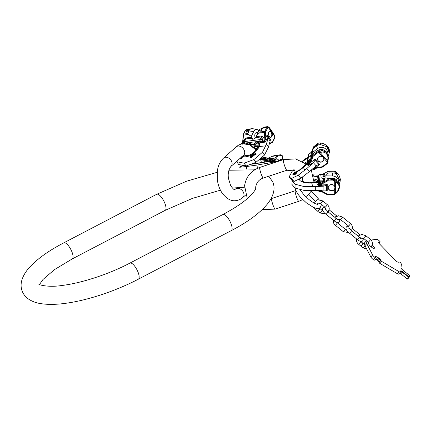 <?xml version="1.0" encoding="UTF-8"?>
<svg xmlns="http://www.w3.org/2000/svg" width="431" height="431" viewBox="0 0 431 431"><rect width="100%" height="100%" fill="white"/><g stroke="black" fill="none" stroke-linecap="round" stroke-linejoin="round"><path stroke-width="0.65" d="M375.089 256.019L379.609 258.438L381.494 261.305L399.219 271.762A2.791 0.776 42.1 0 0 400.485 272.063L398.686 274.051A2.791 0.776 -137.9 0 1 397.425 273.755L379.7 263.298L379.458 262.829M366.49 240.719A11.168 3.098 42.1 0 0 366.382 240.821L364.583 242.809A11.168 3.098 42.1 0 0 364.965 245.632L370.8 256.957A2.791 0.776 -137.9 0 0 373.591 259.694L374.377 260.162L375.649 259.36M379.7 263.298L378.035 260.588L375.907 259.311M372.282 245.018A3.841 1.067 -137.9 0 1 374.323 248.294A3.841 1.067 -137.9 0 1 371.333 247.001A3.841 1.067 -137.9 0 1 368.624 243.149A3.841 1.067 -137.9 0 1 368.866 243.036M375.126 256.127L376.177 258.169L376.004 258.961M366.382 240.821A11.168 3.098 42.1 0 0 366.765 243.639L372.599 254.963A2.791 0.776 42.1 0 0 375.385 257.7L376.177 258.169M371.064 240.024L376.753 239.35A2.791 0.776 42.1 0 1 379.636 241.188L380.266 241.926L378.612 242.367M400.485 272.063A2.791 0.776 42.1 0 0 400.544 271.913L400.647 270.986A2.236 0.62 42.1 0 1 400.695 270.867A2.236 0.62 42.1 0 1 402.435 271.622L409.267 277.128L409.45 275.431L402.619 269.925A2.236 0.62 42.1 0 1 400.992 267.802L401.374 264.305A2.791 0.776 42.1 0 0 400.232 262.468L399.731 262.064L398.341 262.226A2.791 0.776 -137.9 0 1 395.453 260.389L379.754 244.167A2.791 0.776 -137.9 0 1 378.677 242.179A2.791 0.776 -137.9 0 1 378.854 242.098M381.494 261.305L380.266 259.462L378.639 258.174L377.2 259.769L378.035 260.588L379.474 258.993L378.639 258.174M381.316 261.504L380.282 260.566L379.474 258.993M376.139 259.058L375.584 259.672M399.596 273.049A2.236 0.62 -137.9 0 1 400.776 273.787L406.966 278.776L407.618 279.062L409.014 277.489M400.604 271.374A2.236 0.62 -137.9 0 1 402.215 272.193L409.073 277.424L402.258 271.821A2.236 0.62 42.1 0 0 400.647 271.002M401.439 268.734A2.236 0.62 42.1 0 0 402.479 269.752L409.051 275.113M360.623 245.88A1.746 0.329 -51.1 0 0 361.814 244.921A1.746 0.329 -51.1 0 0 362.843 243.278A1.746 0.329 -51.1 0 0 362.816 243.165L360.677 241.441A1.746 0.329 -51.1 0 1 360.709 241.554A1.746 0.329 -51.1 0 1 359.68 243.203A1.746 0.329 -51.1 0 1 358.49 244.161L360.623 245.88M360.914 245.789A1.746 0.329 -51.1 0 0 360.86 245.982A1.746 0.329 -51.1 0 0 360.887 246.096A1.746 0.329 -51.1 0 0 362.083 245.137A1.746 0.329 -51.1 0 0 363.107 243.493A1.746 0.329 -51.1 0 0 363.08 243.38A1.746 0.329 -51.1 0 0 362.789 243.472M313.827 207.564L317.399 211.018A1.746 0.329 -51.1 0 0 318.595 210.059A1.746 0.329 -51.1 0 0 319.619 208.415A1.746 0.329 -51.1 0 0 319.592 208.302L319.333 208.092M317.69 210.926A1.746 0.329 -51.1 0 0 317.636 211.12A1.746 0.329 -51.1 0 0 317.669 211.233A1.746 0.329 -51.1 0 0 318.859 210.274A1.746 0.329 -51.1 0 0 319.888 208.631A1.746 0.329 -51.1 0 0 319.856 208.518A1.746 0.329 -51.1 0 0 319.565 208.609M312.674 154.109L311.969 153.307L313.38 147.251L311.446 152.218L313.375 147.273A2.096 1.972 6.2 0 1 314 146.443L317.922 143.399A2.096 1.972 6.2 0 1 318.988 142.968L319.36 142.925M327.468 146.492A1.395 0.329 138.8 0 1 327.555 146.524C328.977 148.21 329.596 149.896 329.424 151.593L327.576 146.615C325.524 144.46 323.196 143.291 320.599 143.092L320.438 144.59L326.94 146.766L329.289 152.816L328.46 155.634M327.84 161.851L327.781 162.53L327.091 162.552L327.431 160.822L327.84 161.851L327.188 161.986L319.037 152.687L318.089 152.709L318.202 150.166L319.867 149.821L326.386 151.847L328.724 157.994L328.594 159.222L326.865 153.15C324.942 151.109 322.555 150.5 319.705 151.319L318.024 151.825A2.096 1.972 -173.8 0 0 316.957 152.251L313.035 155.3A2.096 1.972 -173.8 0 0 312.416 156.124L310.067 162.137L308.882 164.443L308.763 163.392L310.746 158.775L310.993 156.491L312.362 154.562M326.865 153.15A1.395 0.329 138.8 0 1 326.445 153.808C327.916 155.613 328.277 157.821 327.544 160.434A1.395 0.388 16.4 0 1 328.233 161.011L328.239 160.978M327.813 162.439L328.233 161.011A1.395 0.388 16.4 0 1 328.223 161.032L327.835 162.342M318.283 161.086A3.141 2.958 6.2 0 1 319.775 156.372A3.141 2.958 6.2 0 1 323.816 159.556A3.141 2.958 6.2 0 1 318.283 161.086M319.172 151.965L319.037 152.687L320.195 152.569L318.364 151.782L318.428 152.671M318.089 152.709A1.395 1.315 -173.8 0 0 317.383 152.994L313.461 156.044A1.395 1.315 -173.8 0 0 313.041 156.593L310.654 162.589L310.067 162.137L311.371 157.951L311.608 155.763M327.091 162.552L326.989 162.859A1.395 1.315 6.2 0 1 326.553 163.457L322.63 166.501A1.395 1.315 6.2 0 1 321.979 166.781L315.492 167.772L319.608 164.356L318.633 164.34L315.013 160.213L315.126 159.244L310.778 162.395A1.395 0.323 -126 0 1 311.586 163.807L308.262 165.515L307.298 164.319L307.686 162.794A1.395 1.358 32.9 0 1 307.626 162.87M309.065 165.348A1.395 0.652 -118.6 0 0 308.995 164.604L310.654 162.589A1.395 0.372 -125 0 1 311.365 163.963M315.013 160.213L313.423 162.751L316.155 165.87L318.633 164.34M293.398 169.857L292.17 171.285L289.093 176.974L291.712 179.959L294.007 181.473L300.8 178.235L309.517 171.511L306.856 168.473L313.423 162.751M309.517 171.511L316.155 165.87M300.8 178.235L298.182 175.25L306.856 168.473M294.007 181.473L291.388 178.488L298.182 175.25M289.093 176.974L291.388 178.488M307.906 157.762L303.979 160.537A2.446 0.981 -125.2 0 1 304.081 160.37L307.998 156.916M306.08 158.306L302.217 161.275M313.461 156.044L313.035 155.3L313.224 153.565L312.141 154.815M311.969 153.307L312.076 151.47L311.5 152.299M310.6 160.574A2.096 0.426 18.7 0 1 309.711 160.596L308.149 161.808L307.906 160.984L308.612 154.503L308.952 154.427L308.612 154.503A1.223 1.153 6.2 0 0 308.181 155.262L308.666 154.379L311.721 151.906L311.43 152.488M307.82 163.155A1.395 1.239 -11.5 0 1 307.298 164.319M307.804 163.107A1.395 1.228 -7.1 0 1 307.265 164.098L303.311 167.449L304.814 169.959M307.788 163.058A1.395 1.315 6.2 0 1 307.298 163.882L303.311 167.449A10.764 2.521 -41.2 0 1 294.475 170.116M307.718 162.886A1.395 1.315 6.2 0 1 307.362 163.317A10.317 2.419 -41.2 0 1 303.241 167.314M295.1 174.313L295.973 174.146L296.97 171.877L295.865 174.027L295.1 174.313L295.116 173.952L295.935 172.314L295.849 173.1L296.312 172.906L296.97 171.877M296.124 172.233L295.957 173.219M295.461 172.486L295.504 173.041L294.357 174.63L295.111 172.777L293.565 174.835L295.003 172.686L295.461 172.486L295.267 173.149M294.222 174.663L295.38 173.278M293.565 174.835L295.321 172.89M294.782 172.923L293.182 174.9L292.746 174.835L293.306 175.04L294.378 173.504M293.969 169.986L293.123 171.032L294.195 170.04M295.348 174.129L296.275 173.294M293.096 174.69L293.964 173.327L294.599 173.041M296.172 173.176L295.246 174.07L296.172 173.176M294.777 172.615L293.942 172.939L292.746 174.835M292.994 174.593L293.834 173.181L294.475 172.901L293.29 174.603L292.967 174.539M292.994 170.886L293.753 169.868M294.109 169.615L293.823 169.83M312.076 151.47A2.096 1.972 6.2 0 1 311.451 152.299L311.344 152.299M310.993 156.491A3.179 0.743 -41.2 0 1 309.77 156.809A3.179 0.743 -41.2 0 1 311.204 154.584L311.834 153.657M312.184 152.763L317.388 148.722A6.368 5.996 6.2 0 1 324.268 148.022A6.368 5.996 6.2 0 1 327.829 153.668M325.777 151.34A6.368 5.996 -173.8 0 0 318.277 150.15M318.202 150.166L313.224 153.565M313.165 149.223L313.811 148.178L317.744 145.031L320.438 144.59M314.662 167.142A1.395 0.345 50.3 0 1 315.492 167.772L315.406 168.225M312.594 168.898A1.395 0.7 51.3 0 1 312.793 168.93L315.266 167.853A1.395 0.399 50.5 0 0 314.468 167.303M315.363 168.23L312.48 169.103L315.783 168.203M313.649 168.688L322.119 167.201M312.324 169.124A1.395 1.385 72.8 0 1 312.48 169.103L312.766 169.189A1.223 1.029 -73.5 0 0 313.633 168.947L314.678 169.259A1.223 1.029 -73.5 0 1 313.757 169.485L312.324 169.151A1.395 1.39 85.7 0 0 312.292 169.151M306.188 163.952A7.677 1.799 138.8 0 1 307.292 163.257M306.166 163.936A7.677 1.799 138.8 0 1 307.346 163.198M312.087 169.194L312.324 169.151A1.395 1.39 85.7 0 1 312.766 169.189L312.809 169.2M316.58 144.983A1.223 0.286 -41.2 0 0 315.621 146.195A1.223 0.286 -41.2 0 0 316.494 145.797A1.223 0.286 -41.2 0 0 317.458 144.584A1.223 0.286 -41.2 0 0 316.58 144.983M326.445 153.808C324.861 152.127 322.894 151.674 320.54 152.45L320.195 152.569L327.431 160.822L327.544 160.434M308.262 165.515A1.395 1.266 -58.3 0 0 308.671 164.761L308.24 164.022A1.223 0.663 -21.3 0 1 308.763 163.392L308.149 161.808A1.223 0.663 -21.3 0 0 307.637 162.676L307.475 161.744A1.223 1.153 6.2 0 1 307.906 160.984L310.746 158.775A2.096 1.972 6.2 0 0 311.371 157.951M307.777 165.202A1.395 1.271 -51.4 0 0 308.24 164.022L307.686 162.767A1.223 0.663 -21.3 0 1 307.637 162.676L307.686 162.767M323.826 159.438A3.141 2.958 -173.8 0 1 318.31 160.855A3.141 2.958 6.2 0 1 317.582 158.759M334.914 187.727L334.72 186.671A3.351 3.157 -173.8 0 0 328.212 187.636A3.351 3.157 -173.8 0 0 334.715 188.789L334.892 188.045M328.244 187.205A3.351 3.157 6.2 0 0 328.239 187.404A3.351 3.157 -173.8 0 0 334.903 187.927M319.473 190.373L321.709 191.014L327.404 194.192A1.395 1.315 -173.8 0 0 328.099 194.381L333.211 194.451A1.395 1.315 -173.8 0 0 333.955 194.262L334.704 193.724L335.216 193.972L334.645 194.419L335.614 192.953L334.704 193.724L334.715 188.789M339.025 186.752C338.895 184.446 337.861 182.997 335.932 182.405L333.982 181.176L334.381 180.39L334.671 180.567L335.636 182.313L335.614 192.953L335.911 192.705C337.845 191.116 338.885 189.128 339.025 186.752A1.395 0.469 0.1 0 0 339.563 186.402C339.402 183.59 338.157 181.763 335.819 180.934L335.986 179.436L339.601 186.418L339.52 187.151L339.563 186.402M335.237 181.225L334.731 181.737L334.72 186.671M313.332 174.878L319.032 175.212L318.191 181.365L318.444 180.627L318.272 183.595A1.223 0.614 8.6 0 1 319.182 183.477L318.795 184.657L321.494 184.15L321.192 183.385L327.107 180.25A2.096 1.972 6.2 0 1 328.153 180.002L333.265 180.072A2.096 1.972 6.2 0 1 334.381 180.39L334.564 178.736L335.986 179.436M336.573 179.819A6.368 5.996 -173.8 0 0 332.166 178.084L325.383 177.992L324.511 178.445L324.274 180.632A2.096 1.972 6.2 0 1 323.228 180.88L319.527 180.831L319.446 181.742A1.223 0.614 8.6 0 0 318.283 182.114A1.395 1.212 2.4 0 1 316.882 183.04L317.162 184.242A1.395 1.158 -29.8 0 0 318.272 183.595L318.38 184.554L318.795 184.657A1.395 0.361 -79.4 0 1 318.509 185.341L321.354 185.745L321.72 184.08L321.634 185.756L324.834 185.901L327.237 184.328L327.221 190.922L326.52 190.335L326.531 185.018M321.354 185.745L321.634 185.756M326.52 190.335L325.152 190.023M324.823 190.049L315.298 190.583L315.303 186.666L303.968 186.542L303.963 190.394L295.036 188.04L291.927 184.393L292.17 180.293M324.834 185.901L323.891 186.127L323.886 190.146M327.221 190.922L321.709 191.014L321.666 190.26M319.069 190.389L321.187 191.272L321.424 190.27M327.404 194.192L327.086 194.57L319.403 190.491M339.499 187.329L339.52 187.151C339.057 189.802 337.866 191.887 335.948 193.406A1.395 0.528 50.2 0 0 335.911 192.705M339.396 183.816L340.156 181.332L336.552 174.205L336.713 172.707C339.008 174.727 340.194 177.114 340.274 179.862L340.231 180.611M336.552 174.205L335.167 173.192L332.581 172.928A19.546 0.657 -89.2 0 1 332.398 175.967A6.368 5.996 6.2 0 1 338.75 182.238M336.223 172.179L335.345 171.538L335.167 173.192M303.968 186.542L295.041 184.188L295.036 188.04M295.041 184.188L291.932 180.541M303.963 190.394L315.298 190.583M323.891 186.127L315.303 186.666M318.444 190.421A1.223 1.131 -20.1 0 0 319.166 190.637L318.757 190.308M319.506 191.359L319.166 190.637L321.24 191.305M323.008 174.269L324.979 174.151L324.742 176.338L323.686 176.688A3.179 1.061 -179.9 0 0 321.79 177.653A3.179 1.061 -179.9 0 0 323.476 178.596L324.511 178.445M324.742 176.338L325.615 175.87L332.398 175.967M325.383 177.992L334.564 178.736M328.136 171.36L334.23 171.22L329.122 171.107L328.928 172.879L327.856 173.348L325.615 175.87M324.274 180.632L322.48 182.432A2.096 0.657 53.5 0 1 321.483 181.769L319.446 181.742L319.182 183.477L323.228 180.88L323.476 178.596M317.62 176.252A1.395 1.379 17.8 0 0 319.005 175.304L319.032 175.207A1.395 1.379 17.8 0 1 319.005 175.304L318.622 175.821A1.395 1.298 68.4 0 1 318.073 175.891L317.609 176.333A1.395 1.379 3.4 0 0 319.037 175.223L319.032 175.212C318.843 174.997 319.247 174.668 320.249 174.232L323.934 174.404L323.686 176.688M318.315 181.855A1.395 1.207 7.1 0 1 316.904 182.803L316.882 183.04M317.162 184.242L317.604 184.894A1.395 1.137 -34.3 0 0 318.38 184.554L322.48 182.432M317.604 184.894L318.509 185.341M318.805 175.665L318.073 175.891M320.249 174.361L319.527 180.831A1.223 1.153 6.2 0 0 318.326 181.747A1.395 1.25 7.6 0 1 316.93 182.728L311.758 183.035L312.712 186.553M313.628 176.042L317.609 176.333L318.186 181.408M319.015 175.412A1.395 1.315 6.2 0 1 317.647 176.446L313.655 176.155M318.347 181.575A1.395 1.315 6.2 0 1 316.979 182.609L316.93 182.728M318.18 181.451L318.342 180.783L317.308 181.753A1.395 1.374 3 0 0 318.444 180.627L318.897 176.468A1.395 1.218 7.3 0 1 317.776 177.448M318.407 181.009A1.395 1.315 6.2 0 1 317.038 182.044L316.979 182.609L311.694 182.846A2.446 0.318 87.4 0 1 311.758 183.035A10.764 3.593 -179.9 0 1 299.647 178.887M317.308 181.753L317.038 182.044A10.317 3.448 -179.9 0 1 311.694 182.846M314.145 180.503A7.677 2.564 -179.9 0 1 317.291 181.683M314.145 180.53A7.677 2.564 -179.9 0 1 317.27 181.693M318.956 175.977A1.395 1.315 6.2 0 1 317.588 177.012A10.317 3.448 -179.9 0 0 313.66 176.182M328.928 172.879L332.581 172.928M331.665 179.452A1.223 0.409 -179.9 0 1 330.491 179.043A1.223 0.409 -179.9 0 1 331.757 178.639A1.223 0.409 -179.9 0 1 332.931 179.048A1.223 0.409 -179.9 0 1 331.665 179.452M330.986 179.371A1.223 0.409 -179.9 0 1 331.757 179.296A1.223 0.409 -179.9 0 1 332.436 179.377M282.321 160.003A3.351 2.004 82.8 0 0 280.893 159.33A3.351 2.004 82.8 0 0 279.45 160.946M280.619 159.4A3.351 2.004 -97.2 0 1 281.836 160.16M282.801 159.842L282.23 156.017A0.7 0.372 144.9 0 0 282.246 155.683A0.7 0.372 144.9 0 0 282.127 155.602L283.07 159.756L282.601 156.652L281.702 155.521A0.7 0.485 -53.1 0 0 281.567 155.036L280.619 154.767L276.81 155.252M263.691 162.277L266.606 160.44L269.558 160.057L271.578 160.838A1.223 0.63 -48.6 0 1 272.354 160.434L273.012 161.059A0.7 0.539 58.4 0 1 273.216 161.183L274.854 160.23A0.7 0.474 -143.7 0 0 274.03 159.782L276.993 155.742A2.096 1.25 -97.2 0 1 277.569 155.349L280.576 154.772A2.096 1.25 -97.2 0 1 280.619 154.767M276.745 155.257L273.437 155.871L267.92 158.188L267.468 158.786L272.683 158.123A2.096 1.25 -97.2 0 1 272.106 158.516L269.93 158.937L271.056 159.287A1.223 0.63 -48.6 0 0 269.887 160.154A1.395 0.797 -84.6 0 1 269.084 161.377L271.223 161.533A1.395 0.42 -87.1 0 0 271.578 160.838L273.216 161.183A1.395 0.857 -94.1 0 0 273.755 161.582L275.899 161.399A1.395 1.088 -97.1 0 1 274.854 160.23L274.983 160.127A1.395 1.121 -97.7 0 0 276.072 161.372L277.968 161.119L278.248 159.685L278.485 161.264M277.968 161.119L277.893 161.458M267.462 158.037L262.738 157.094A19.546 15.667 -100.8 0 0 266.854 158.069A6.368 3.804 -97.2 0 1 267.462 158.037A6.368 3.804 -97.2 0 1 268.039 158.15M246.688 169.097L246.306 166.56L239.787 167.255L240.067 169.157M239.787 167.255L239.868 166.899M268.998 160.084A1.395 0.835 -97.2 0 1 268.357 161.339L266.008 161.84A2.446 2.182 78.1 0 1 266.412 161.824L272.764 162.271L256.951 165.073L257.436 168.338M255.093 169.577L254.004 169.76M256.951 165.073L246.306 166.56M267.646 163.371L267.85 164.766M272.764 162.271L274.299 162.061L274.385 162.616M277.86 161.232L274.299 162.061M260.707 159.642L262.441 159.422L262.053 159.815L267.468 158.786M262.441 159.422L262.867 158.829L266.854 158.069M263.389 156.954L262.253 157.1L263.389 156.954M261.014 158.193L262.867 158.829M272.683 158.123L273.971 159.012A2.096 1.864 -4.2 0 1 272.252 159.055L271.056 159.287L272.354 160.434L272.106 158.516L266.654 159.211M269.558 160.057A1.395 0.84 -84.2 0 1 268.696 161.339L269.084 161.377M271.223 161.533L272.543 161.598A1.395 0.35 -87.4 0 0 272.753 161.248L274.03 159.782L273.971 159.012M272.543 161.598L273.755 161.582M267.646 160.257A1.395 0.835 -97.2 0 1 267.01 161.512L268.696 161.339L266.412 161.824A10.764 0.323 171.5 0 1 251.225 164.227M261.089 161.14L266.606 160.44A1.395 0.797 -109.1 0 1 266.293 161.668L267.01 161.512A10.317 0.312 171.5 0 1 266.008 161.84M265.668 161.905L266.293 161.668M262.129 157.213L262.738 157.094M278.178 155.138L275.996 155.446L278.178 155.138M242.879 141.815L243.467 134.995A2.096 1.25 -97.2 0 1 243.698 134.046L245.514 130.356A2.096 1.25 -97.2 0 1 246.069 129.774L246.263 129.688A0.7 0.55 -113.6 0 0 246.139 129.72L246.139 129.72A0.7 0.55 -113.6 0 0 246.047 129.774M246.263 129.688L252.162 128.589L256.547 129.445A6.368 3.804 -97.2 0 1 258.81 130.76M252.949 139.202L251.305 136.907L251.343 136.309L248.111 134.407L247.83 133.524L249.414 129.86L250.012 129.273L252.162 128.589M270.512 129.084A1.395 0.749 144.4 0 1 270.555 129.133A1.395 0.749 144.4 0 1 270.587 129.192L268.852 127.371A1.395 1.385 179.1 0 0 267.365 126.779L263.233 127.592L264.526 127.021L267.559 126.639L267.177 127.091A2.096 1.25 82.8 0 0 266.622 127.678L264.806 131.369A2.096 1.25 82.8 0 0 264.575 132.317L264.058 141.346L263.077 140.7L261.299 136.929L255.847 137.618L258.805 130.771A6.368 3.804 82.8 0 1 260.674 128.917L263.336 127.495M268.852 127.371L268.443 127.554L274.687 136.266L274.719 136.869L274.251 134.908A1.395 0.727 -30.2 0 1 274.278 134.968M269.327 136.455A3.141 1.875 -97.2 0 1 268.583 133.141A3.141 1.875 -97.2 0 1 270.048 131.072A3.141 1.875 -97.2 0 1 271.557 131.918A3.141 1.875 -97.2 0 1 272.306 135.237A3.141 1.875 -97.2 0 1 270.84 137.306A3.141 1.875 -97.2 0 1 269.327 136.455M270.587 129.192L274.391 135.162L268.852 127.431L267.371 127.01A0.7 0.55 -113.6 0 1 268.082 127.614L267.888 127.695A1.395 0.835 82.8 0 0 267.522 128.082L265.706 131.778A1.395 0.835 82.8 0 0 265.55 132.409L265.097 138.997L264.149 138.917L263.556 137.602L261.536 135.98L256.321 136.643M268.082 127.614L268.443 127.554A0.7 0.555 -83.1 0 0 268.087 126.962M270.108 140.84L270.625 139.714L270.194 139.736L267.419 135.867L267.188 134.919L265.14 138.777A1.395 0.857 -152.1 0 0 266.714 139.633L265.06 141.821L264.004 142.462L257.636 143.097L253.66 144.59L248.278 144.277M265.06 141.821A1.395 0.636 -138.3 0 1 264.305 141.406L263.939 141.734L264.058 141.346A0.7 0.318 -164.6 0 1 264.305 141.406L265.097 138.997A1.395 0.824 -149.9 0 0 266.606 139.833M267.419 135.867L268.028 138.055L270.124 140.975L270.086 139.822M246.085 165.978L238.747 164.54L236.743 161.738L244.081 163.177L246.085 165.978L255.912 162.358L264.472 155.068L267.635 148.835L268.513 146.906L266.471 144.062L268.028 138.055M268.513 146.906L270.124 140.975M264.472 155.068L262.468 152.267L266.471 144.062M255.912 162.358L253.907 159.562L262.468 152.267M244.081 163.177L253.907 159.562M236.619 161.41L236.743 161.738M242.766 141.751L241.118 144.116M242.459 144.089L243.817 140.107L244.415 140.587L242.459 144.089M265.706 131.778A0.7 0.415 -153.8 0 0 264.806 131.369L260.674 131.891L256.397 135.668M251.305 136.907L251.295 137.279L246.085 137.942L243.817 140.107M263.556 137.602A2.096 1.083 -24.4 0 1 262.01 138.351L261.288 139.822L259.985 139.601L244.533 141.562L243.693 142.058L243.03 143.248A1.223 0.905 -150.8 0 0 242.976 143.738M264.004 142.462A1.395 0.329 -103.7 0 0 263.939 141.734L260.238 141.147A1.395 0.706 -87.2 0 1 260.092 142.952L258.999 146.556L265.512 145.877M262.716 142.769A1.395 0.383 -101.8 0 0 262.608 141.583L263.077 140.7L261.288 139.822L260.62 141.212A1.395 0.673 -89.2 0 1 260.507 142.968M260.238 141.147L259.661 141.179A1.395 0.835 -97.2 0 1 259.726 142.93L258.6 146.626A2.446 1.686 17 0 1 258.999 146.556A10.764 5.792 -35.6 0 1 251.758 154.67A10.764 5.792 -35.6 0 1 242.405 156.291M259.661 141.179L257.296 141.53C254.608 143.34 253.39 144.347 253.643 144.552L247.378 142.785L246.316 142.876A1.395 0.835 -97.2 0 1 246.537 143.841M246.316 142.876L244.431 143.151A1.395 0.932 -108.9 0 1 244.684 143.652M244.97 143.049A1.395 0.835 -97.2 0 1 245.164 143.674M257.636 143.097A1.395 0.927 -108.2 0 0 257.296 141.53L247.378 142.785A1.395 0.717 -87.7 0 1 247.459 144.04M258.314 141.352A1.395 0.835 -97.2 0 1 258.379 143.103A10.317 5.555 -35.6 0 1 258.6 146.626M255.421 153.528L254.743 152.79L255.346 153.414L254.716 153.91L253.563 153.722L254.549 154.147L254.516 154.654L254.98 154.864L256.31 154.023L254.963 152.617L254.743 152.79M254.516 154.654L255.292 154.955L256.31 154.023M253.563 153.722L254.635 154.266M253.924 155.812L254.252 155.78L253.557 154.524L254.166 155.661L253.924 155.812L253.202 154.557L252.722 154.562L252.324 155.112L252.733 156.572L252.124 155.44L252.447 154.443L253.557 154.524M252.733 156.572L253.062 156.545L252.437 155.079L252.992 154.621L253.406 154.799M250.228 157.363L250.831 157.714L252.038 157.159L251.488 155.047L251.941 157.029L250.734 157.579L250.142 157.175L250.152 155.844L251.488 155.047M240.148 158.624L240.929 159.168L242.615 156.911L240.832 159.028L240.148 158.624L240.229 158.204M241.845 156.528L241.29 157.633M254.85 154.621L255.518 153.598L255.944 154.045L254.764 154.508L255.518 153.598M256.025 154.158L255.594 153.705M250.562 157.331L250.395 156.194L251.392 155.553M240.444 158.533L240.913 157.908L241.495 158.129M250.89 157.261L250.465 157.196L250.244 156.227L251.295 155.419L251.634 156.895L250.89 157.261M242.518 156.771L241.613 157.708L241.317 157.256M241.398 157.994L240.859 158.716L240.353 158.398L240.816 157.773L241.398 157.994M244.431 143.151L244.167 143.297A1.395 0.97 -107.1 0 1 244.35 143.652M246.085 137.942A2.096 1.25 -97.2 0 1 245.848 138.89L243.693 142.058A1.223 0.905 -150.8 0 0 244.167 143.297L243.671 143.674M255.847 137.618A3.179 1.708 -35.6 0 1 251.483 138.76A3.179 1.708 -35.6 0 1 251.3 138.195L251.295 137.279M251.343 136.309L253.751 131.412A6.368 3.804 -97.2 0 1 256.547 129.445M258.007 132.387L256.386 132.592A3.351 2.004 82.8 0 0 254.85 134.601A3.351 2.004 82.8 0 0 255.416 138.022M267.888 127.695A0.7 0.55 -113.6 0 0 267.177 127.091L263.233 127.592L261.973 129.257A19.546 11.626 26.2 0 1 258.805 130.771M257.593 147.036L255.147 146.659L253.654 147.477M257.555 147.23L255.168 146.685L254.037 147.838M245.185 155.532A7.677 4.132 144.4 0 1 245.147 155.456A7.677 4.132 144.4 0 1 244.98 154.961A7.677 4.132 144.4 0 0 245.18 155.532M252.248 146.341A7.677 4.132 144.4 0 1 254.328 145.807A7.677 4.132 -35.6 0 1 257.566 146.556A7.677 4.132 -35.6 0 1 257.625 146.615A7.677 4.132 -35.6 0 0 254.312 145.786A7.677 4.132 144.4 0 0 252.227 146.325M260.674 131.891L261.973 129.257M246.338 131.38A1.223 0.657 -35.6 0 0 246.322 131.967A1.223 0.657 -35.6 0 0 247.286 132.021A1.223 0.657 -35.6 0 0 248.283 131.132A1.223 0.657 -35.6 0 0 248.304 130.545A1.223 0.657 -35.6 0 0 247.34 130.485A1.223 0.657 -35.6 0 0 246.338 131.38M248.375 130.857A1.223 0.657 -35.6 0 0 246.683 131.854A1.223 0.657 -35.6 0 0 246.597 132.128M269.774 131.143A3.141 1.875 -97.2 0 1 271.002 131.994A3.141 1.875 82.8 0 1 271.772 135.081A3.141 1.875 82.8 0 1 270.555 137.306M231.285 230.617L138.351 279.175A9.078 3.13 62.4 0 0 138.125 272.354A9.078 3.13 62.4 0 0 129.946 263.088L222.875 214.53A9.078 3.13 62.4 0 1 231.059 223.791A9.078 3.13 62.4 0 1 231.285 230.617C247.981 221.922 260.146 212.903 267.775 203.551C273.674 195.776 275.398 188.697 272.942 182.308L268.836 176.204M39.501 284.525L42.944 279.525L54.538 269.59L72.241 258.918A9.078 3.13 -117.6 0 0 72.015 252.092A9.078 3.13 -117.6 0 0 63.836 242.831C47.135 251.521 34.976 260.545 27.347 269.892C21.448 277.666 19.724 284.751 22.175 291.14C23.479 294.346 25.483 296.911 28.187 298.828C31.668 301.237 35.665 302.804 40.175 303.526C47.927 304.836 57.231 304.642 68.087 302.95C89.691 299.707 116.731 290.532 138.351 279.175M220.44 190.173L192.441 198.384L165.175 210.355A9.078 3.13 -117.6 0 0 164.949 203.529A9.078 3.13 -117.6 0 0 156.765 194.268L63.836 242.831M283.286 159.966A5.587 0.814 71.8 0 0 284.692 166.01A5.587 0.814 71.8 0 0 286.933 170.245L263.314 178.019A5.587 0.814 71.8 0 1 261.073 173.785A5.587 0.814 71.8 0 1 259.667 167.74A5.587 0.814 71.8 0 1 259.823 167.406L283.442 159.632A5.587 0.814 71.8 0 0 283.286 159.966M262.183 209.649L275.183 209.1A5.587 0.814 -108.2 0 1 272.942 204.87A5.587 0.814 -108.2 0 1 271.541 198.826A5.587 0.814 -108.2 0 1 271.692 198.492L271.024 198.691M275.183 209.1L298.802 201.325A5.587 0.814 -108.2 0 1 296.56 197.096A5.587 0.814 -108.2 0 1 295.154 191.052A5.587 0.814 -108.2 0 1 295.31 190.717L295.768 190.556M374.754 260.076L376.193 258.487M375.385 257.7L373.591 259.694M381.117 261.391L379.679 262.98M399.219 271.762L397.425 273.755M375.767 257.016L375.719 256.149M380.282 260.566L378.844 262.161M406.966 278.776L408.405 277.187M402.215 272.193L400.776 273.787M380.266 241.926L379.021 243.299L380.244 241.931M364.965 245.632L366.765 243.639M372.599 254.963L370.8 256.957M365.849 235.719A1.746 0.329 128.9 0 1 365.876 235.832A1.746 0.329 128.9 0 1 364.852 237.476A1.746 0.329 128.9 0 1 363.656 238.435L368.193 242.093A1.746 0.329 128.9 0 0 369.383 241.134A1.746 0.329 128.9 0 0 370.412 239.491A1.746 0.329 128.9 0 0 370.385 239.377L365.849 235.719L361.868 234.416L358.042 236.048M366.77 249.129L363.026 247.82A1.746 0.329 -51.1 0 0 363.893 247.222A1.746 0.329 -51.1 0 0 365.025 245.74M325.27 209.999L325.567 209.083L327.921 211.756A1.573 0.296 128.9 0 1 326.881 213.501A1.573 0.296 128.9 0 1 325.949 214.202L333.955 220.656A1.573 0.296 128.9 0 0 334.882 219.961A1.573 0.296 128.9 0 0 335.927 218.21L337.78 219.341L336.902 219.735M335.69 216.648A1.573 0.296 -51.1 0 0 336.218 215.532L329.133 209.822M334.833 217.326L338.54 215.759L342.392 217.025A1.573 0.296 128.9 0 1 342.419 217.127A1.573 0.296 128.9 0 1 341.492 218.603A1.573 0.296 128.9 0 1 340.42 219.471L348.426 225.925A1.573 0.296 128.9 0 0 349.498 225.063A1.573 0.296 128.9 0 0 350.425 223.581A1.573 0.296 128.9 0 0 350.398 223.479C351.863 224.723 352.526 226.286 352.38 228.166L351.394 230.687A1.573 0.296 128.9 0 1 350.36 232.444A1.573 0.296 128.9 0 1 349.428 233.139L357.434 239.598A1.573 0.296 128.9 0 0 358.366 238.898A1.573 0.296 128.9 0 0 359.406 237.152L361.259 238.278L360.381 238.672M335.226 225.09A1.573 0.296 -51.1 0 0 335.253 225.192A1.573 0.296 -51.1 0 0 336.325 224.33A1.573 0.296 -51.1 0 0 337.247 222.849A1.573 0.296 -51.1 0 0 337.225 222.746L336.821 222.337M343.232 231.549A1.573 0.296 -51.1 0 0 343.254 231.652A1.573 0.296 -51.1 0 0 344.331 230.784A1.573 0.296 -51.1 0 0 345.253 229.308A1.573 0.296 -51.1 0 0 345.231 229.206L337.225 222.746M359.556 234.987A1.573 0.296 -51.1 0 0 359.696 234.469L352.326 228.527M315.266 209.299A1.746 0.329 -51.1 0 0 316.419 208.383M322.625 200.857A1.746 0.329 128.9 0 1 322.652 200.97A1.746 0.329 128.9 0 1 321.628 202.613A1.746 0.329 128.9 0 1 320.432 203.572L324.969 207.23A1.746 0.329 128.9 0 0 326.165 206.271A1.746 0.329 128.9 0 0 327.188 204.628A1.746 0.329 128.9 0 0 327.161 204.515L322.625 200.857L317.642 199.677L313.676 202.802M325.588 213.9L319.802 212.957A1.746 0.329 -51.1 0 0 320.993 211.993A1.746 0.329 -51.1 0 0 322.022 210.35A1.746 0.329 -51.1 0 0 321.995 210.236L322.841 210.678M314.064 146.395L313.811 148.178M317.992 143.351L317.744 145.031M319.021 142.968L318.805 144.627M320.007 142.893L320.966 143.017A1.395 0.851 97.3 0 0 320.599 143.092L319.339 142.893L317.943 143.356L313.38 147.251M320.966 143.017C323.374 143.302 325.572 144.471 327.555 146.524L327.555 146.524A1.395 0.329 138.8 0 1 327.576 146.615M319.867 149.821L319.705 151.319A1.395 0.673 -109 0 1 320.54 152.45M327.77 162.562L327.673 162.853A2.096 1.972 6.2 0 1 327.027 163.737L327.775 162.546M315.126 159.244L319.608 164.356M317.383 152.994L316.957 152.251L317.135 150.618M313.041 156.593L312.416 156.124L312.626 154.179M314.107 161.975L311.586 163.807M302.589 161.48A10.764 2.521 -41.2 0 1 304.081 160.37L307.917 157.665M307.793 163.085A1.395 1.261 -3 0 1 307.271 164.017M311.204 154.584L311.451 152.299L308.612 154.503M317.388 148.722A19.546 4.698 52.2 0 0 316.613 146.001M321.979 166.781L322.108 167.239L323.083 166.824L326.962 163.785M304.986 163.015A7.903 1.853 138.8 0 1 307.497 161.528M307.847 158.306A10.317 2.419 -41.2 0 0 303.979 160.537M316.101 168.155L314.678 169.259M322.63 166.501L323.083 166.824L327.01 163.775L326.553 163.457M326.989 162.859L327.673 162.853M327.237 184.328L321.72 184.08L327.425 181.058A1.395 1.315 6.2 0 1 328.126 180.891L333.238 180.961A1.395 1.315 6.2 0 1 333.982 181.176M335.932 182.405A1.395 0.932 -72.3 0 0 335.819 180.934L334.671 180.567L334.273 181.349M333.238 180.961L333.443 178.434M328.126 180.891L328.341 178.267M327.425 181.058L327.107 180.25L327.318 178.299M328.099 194.381L328.115 194.844L327.075 194.526M333.211 194.451L333.228 194.92L328.12 194.807M333.955 194.262L334.332 194.629L333.238 194.877M335.948 193.406L334.623 194.462L334.246 194.09M336.713 172.707L335.625 171.667L336.913 172.783A1.395 0.593 132.5 0 0 336.713 172.707M335.577 171.678L335.345 171.538A2.096 1.972 -173.8 0 0 334.23 171.22L334.052 172.853M314.118 181.769A7.903 2.64 -179.9 0 1 315.718 182.168M318.267 190.464A1.223 1.131 -20.1 0 0 318.31 190.621L318.31 190.621A1.223 1.131 -20.1 0 0 319.425 191.348L321.364 191.375M325.076 178.154L325.082 176.155M322.603 174.264L328.088 171.355L322.663 174.264M329.117 171.145A2.096 1.972 -173.8 0 0 328.066 171.398L327.856 173.348M324.979 174.151A2.096 1.972 6.2 0 1 323.934 174.404L320.233 174.35A1.223 1.153 6.2 0 0 319.032 175.266A1.395 1.363 3.4 0 1 317.625 176.36M313.445 175.293L313.983 174.905M302.379 181.214A7.903 2.64 -179.9 0 1 302.971 180.347M314.086 179.07A7.903 2.64 -179.9 0 1 318.143 181.144M335.291 171.506L334.24 171.177M340.274 179.862A1.395 0.469 0.1 0 0 340.274 179.846L340.274 179.846A1.395 0.469 0.1 0 0 340.274 179.829L340.156 181.332M230.989 166.393A5.587 4.148 -131.5 0 0 231.172 160.504A5.587 4.148 -131.5 0 0 225.391 157.234A5.587 4.148 -131.5 0 0 223.587 158.026L236.188 146.874A5.587 4.148 -131.5 0 1 237.987 146.082A5.587 4.148 -131.5 0 1 243.768 149.352A5.587 4.148 -131.5 0 1 243.59 155.241L230.989 166.393C228.635 169.437 227.767 173.364 228.398 178.165L230.612 185.54C232.875 188.74 234.243 190.071 234.717 189.521L235.455 189.112A5.587 4.148 48.5 0 1 237.26 188.32A5.587 4.148 48.5 0 1 243.041 191.59A5.587 4.148 48.5 0 1 242.858 197.473L245.648 195.006M278.248 159.685L274.983 160.127L277.844 156.232A1.395 0.835 -97.2 0 1 278.227 155.968L281.233 155.392A1.395 0.835 -97.2 0 1 281.702 155.521M281.648 155.128A0.7 0.485 126.9 0 1 281.761 155.182L281.761 155.182A0.7 0.485 126.9 0 1 281.896 155.672M281.233 155.392A0.7 0.56 -100.8 0 0 280.576 154.772L276.675 155.268M278.227 155.968A0.7 0.56 -100.8 0 0 277.569 155.349L273.437 155.871M277.844 156.232A0.7 0.474 -143.7 0 0 276.993 155.742L272.349 156.334M278.227 161.35L278.087 160.413M262.684 159.777L262.598 159.195M260.793 159.955L262.107 159.788M260.83 160.09L269.93 158.937A1.223 0.727 -97.2 0 0 269.375 160.046A1.395 0.846 -88.5 0 1 268.583 161.334M243.332 135.232L248.111 134.407M242.384 144.169L243.413 134.219A0.7 0.415 26.2 0 1 243.698 134.046L247.83 133.524M243.413 134.219L245.228 130.528A0.7 0.415 26.2 0 1 245.514 130.356L249.414 129.86M245.228 130.528L245.95 129.806A0.7 0.55 66.4 0 1 246.069 129.774L250.012 129.273M247.636 129.3A1.395 0.415 74.3 0 1 247.69 129.273A1.395 0.415 74.3 0 1 247.75 129.268L251.321 128.815M274.213 134.855A1.395 0.727 -30.2 0 1 274.251 134.908L269.009 127.215L267.559 126.639M274.719 136.869L274.703 137.203A1.395 0.835 -97.2 0 1 274.547 137.888L272.731 141.578A1.395 0.835 -97.2 0 1 272.392 141.955L269.45 143.458M267.188 134.919L270.625 139.714M267.522 128.082A0.7 0.415 -153.8 0 0 266.622 127.678L262.721 128.174M265.55 132.409L259.925 132.904M267.899 137.397L266.714 139.633M242.157 143.868L242.572 142.882M259.968 142.941A1.395 0.76 -90.1 0 0 260.049 141.142A1.223 0.727 -97.2 0 1 259.985 139.601L261.299 136.929A2.096 1.25 -97.2 0 0 261.536 135.98M244.84 143.658A1.395 0.9 -105 0 0 244.598 143.108A1.223 0.727 -97.2 0 1 244.533 141.562L245.848 138.89L251.3 138.195M244.372 154.821A7.903 4.256 144.4 0 0 244.754 155.289C244.878 155.58 245.665 155.693 247.114 155.639C253.304 154.804 258.228 147.811 257.522 147.375L257.533 146.125A7.903 4.256 -35.6 0 0 253.697 144.654A7.903 4.256 144.4 0 0 250.912 145.468M253.751 131.412A19.546 11.626 26.2 0 1 249.123 130.889M272.392 141.955A0.7 0.55 62.9 0 1 272.009 142.693M257.167 148.35L254.84 148.647M257.614 146.858A7.903 4.256 -35.6 0 0 255.098 146.615A7.903 4.256 144.4 0 0 253.196 147.079M245.417 155.602A7.903 4.256 144.4 0 1 245.417 155.192M272.731 141.578A0.7 0.415 26.2 0 1 272.801 141.961L274.617 138.265L274.859 136.966M274.547 137.888A0.7 0.415 26.2 0 1 274.617 138.265M129.946 263.088C108.903 274.197 81.427 283.183 61.778 285.5C48.784 287.59 38.418 284.848 38.795 284.094M254.629 169.862L228.92 170.218M217.213 172.303L186.564 181.209L156.765 194.268M255.858 188.131C255.772 187.894 256.493 188.778 252.173 193.918C246.484 200.286 236.716 207.155 222.875 214.53M244.49 187.21L232.368 188.072M165.175 210.355L72.241 258.918M255.675 188.778L255.707 186.973C256.564 182.41 259.096 179.425 263.314 178.019M259.823 167.406C251.063 170.654 245.988 176.775 244.598 185.761L247.297 198.643M302.945 181.526L302.336 177.157M297.158 171.242L286.933 170.245M298.802 201.325L302.74 199.618M306.285 197.204L311.661 190.637M314.07 182.48L311.279 170.013M306.457 164.184L295.564 158.899L283.442 159.632M295.31 190.717L271.692 198.492M317.211 204.547L317.599 204.294C317.642 204.256 315.767 204.817 308.935 199.505L303.823 194.731L299.895 189.478M295.1 188.061L295.483 189.823L298.026 194.306L300.439 197.242L306.306 202.764L313.332 207.338L315.934 208.286C317.728 208.76 319.193 208.448 320.319 207.354L321.165 205.35L321.117 204.122M319.053 199.548L311.387 191.132M314.98 201.029L308.962 194.58M407.618 279.062L409.057 277.467M358.49 244.161C356.976 242.874 356.292 241.258 356.442 239.313L356.512 238.855M360.979 238.176L363.656 238.435M371.296 246.974L372.427 244.221C372.578 242.276 371.899 240.66 370.385 239.377M368.85 244.296L368.193 242.093M363.026 247.82L360.887 246.096M364.497 244.517L363.08 243.38M325.949 214.202C322.851 211.81 321.844 209.708 322.938 207.898L324.117 207.279L325.082 207.327M333.955 220.656C336.39 222.633 338.146 223.026 339.235 221.836L339.725 220.602L339.267 218.943M336.859 216.076L336.218 215.532M327.921 211.756L335.927 218.21M348.792 232.595L343.254 231.652L335.253 225.192C333.783 223.948 333.125 222.385 333.271 220.505L333.319 220.149M345.231 229.206L346.384 229.734M349.158 228.263L348.426 225.925M342.392 217.025L350.398 223.479M337.484 219.234L340.42 219.471M349.428 233.139C346.33 230.747 345.323 228.645 346.416 226.835L347.596 226.216L348.824 226.334M359.406 237.152L351.4 230.693L349.045 228.021L348.749 228.942M357.434 239.598C359.869 241.57 361.625 241.963 362.713 240.778L363.209 239.539L362.81 237.998M360.063 234.776L359.696 234.469M316.877 204.202L318.611 203.055L320.432 203.572M328.185 211.966L329.209 209.358C329.359 207.413 328.675 205.797 327.161 204.515M325.669 209.304L324.969 207.23M319.802 212.957L317.669 211.233M321.995 210.236L319.856 208.518M329.424 151.593L329.289 152.816M307.475 161.744L308.181 155.262M307.745 162.713L299.421 170.056L296.684 171.376M316.532 168.09L315.002 169.275L313.757 169.485M321.607 191.509L319.473 191.477C318.563 191.148 318.175 190.858 318.31 190.621L318.24 190.432M317.647 181.532L310.175 182.739C308.451 182.825 306.279 182.512 303.656 181.807L302.206 181.074L302.379 181.505M336.913 172.783C339.623 174.76 340.646 180.115 340.274 179.846M235.455 189.112L237.239 187.533M242.858 197.473C240.913 199.208 238.672 200.248 236.123 200.604C231.415 201.46 226.776 198.982 222.202 193.18C219.627 189.333 218.011 184.877 217.348 179.808L217.332 171.301C217.72 168.068 218.889 162.535 223.587 158.026M243.59 155.241L244.329 154.826L246.074 155.688M236.188 146.874C238.133 145.145 240.379 144.099 242.922 143.744L249.721 144.848L256.079 150.112M260.426 158.694L261.407 162.665M281.567 155.036L282.591 156.593M243.59 165.579L239.83 166.862M266.428 161.744L251.472 164.141M245.95 129.806L249.134 128.977M269.267 144.121L272.801 141.961M255.06 148.889L257.027 148.641M245.654 155.354L245.595 155.634M274.472 135.286L274.822 136.228"/></g></svg>
